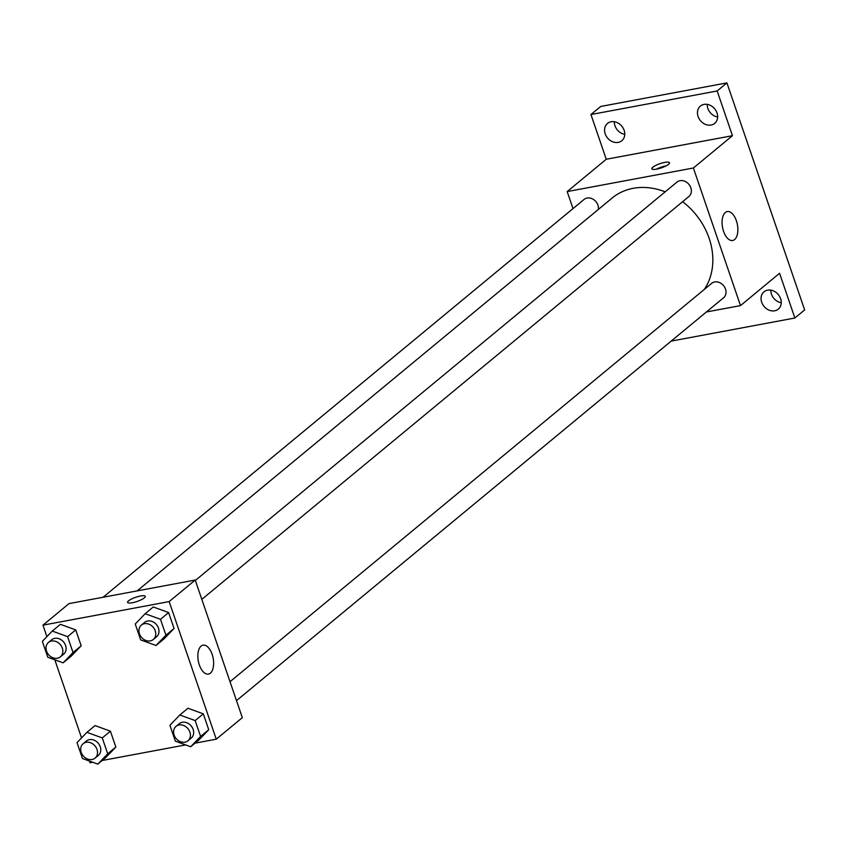 <?xml version="1.0" encoding="UTF-8"?>
<svg xmlns="http://www.w3.org/2000/svg" width="847" height="847" viewBox="0 0 847 847"><rect width="100%" height="100%" fill="white"/><g stroke="black" fill="none" stroke-linecap="round" stroke-linejoin="round"><path stroke-width="1.27" d="M770.823 290.129A11.223 9.264 -129.6 0 0 781.252 302.739M707.224 104.382A11.223 9.264 -129.6 0 0 717.653 116.992M614.34 121.724A11.223 9.264 -129.6 0 0 624.768 134.334M573.006 208.595L567.172 191.581L606.251 159.257L590.941 114.536L600.703 106.457L726.917 82.89L804.65 309.928L794.878 318.006L671.173 341.108M605.203 133.837A11.223 9.264 50.4 0 1 607.511 123.418A11.223 9.264 50.4 0 1 624.133 130.3A11.223 9.264 50.4 0 1 621.814 140.718A11.223 9.264 50.4 0 1 605.203 133.837M698.087 116.494A11.223 9.264 50.4 0 1 700.405 106.076A11.223 9.264 50.4 0 1 717.028 112.958A11.223 9.264 50.4 0 1 714.709 123.366A11.223 9.264 50.4 0 1 698.087 116.494M606.251 159.257L732.464 135.689L717.155 90.968L726.917 82.89M590.941 114.536L717.155 90.968M567.172 191.581L693.386 168.002L732.464 135.689M693.386 168.002L740.5 305.608L779.568 273.285L794.878 318.006M725.339 212.502A14.717 7.559 -100.6 0 1 727.266 211.57A14.717 7.559 -100.6 0 1 737.398 224.646A14.717 7.559 -100.6 0 1 732.666 240.495A14.717 7.559 -100.6 0 1 722.989 229.41A14.717 7.559 -100.6 0 1 725.339 212.502M761.686 302.241A11.223 9.264 50.4 0 1 764.005 291.834A11.223 9.264 50.4 0 1 780.616 298.705A11.223 9.264 50.4 0 1 778.308 309.123A11.223 9.264 50.4 0 1 761.686 302.241M665.191 191.835A65.537 54.081 -129.6 0 0 633.207 188.32A65.537 54.081 -129.6 0 0 612.063 198.092L137.15 590.888M704.365 289.378A65.537 54.081 -129.6 0 0 682.608 201.702M740.5 305.608L706.398 311.971M236.493 700.628L723.582 297.763A9.349 7.718 -129.6 0 0 724.704 287.281A9.349 7.718 -129.6 0 0 714.677 281.956A9.349 7.718 -129.6 0 0 711.66 283.343L230.024 681.708M598.395 209.389A9.349 7.718 -129.6 0 0 587.109 198.029A9.349 7.718 -129.6 0 0 584.091 199.426L103.101 597.251M195.35 580.439L676.986 182.073A9.349 7.718 50.4 0 1 688.897 184.36A9.349 7.718 50.4 0 1 688.907 196.483L201.819 599.358M656.594 169.146A9.349 2.202 161.1 0 1 651.819 168.807A9.349 2.202 161.1 0 1 659.951 163.693A9.349 2.202 161.1 0 1 669.511 162.751A9.349 2.202 161.1 0 1 665.583 166.128A9.349 2.202 161.1 0 1 656.594 169.146M656.372 169.188A9.349 2.202 161.1 0 1 666.144 165.843M46.881 636.648L42.953 625.16L68.999 603.615L195.212 580.047L242.327 717.653L216.271 739.187L195.054 743.158M92.736 762.258L90.057 762.755L89.486 761.082M81.556 737.917L54.811 659.802M179.818 714.984L187.96 708.251L203.301 713.841L208.733 729.733L198.833 740.024L190.691 746.758L175.35 741.178L169.919 725.286L179.818 714.984L195.159 720.575L200.601 736.456L190.691 746.758M52.249 631.057L60.391 624.324L75.732 629.914L81.174 645.806L71.275 656.107L63.133 662.841L47.792 657.251L42.35 641.359L52.249 631.057L67.591 636.648L73.033 652.539L63.133 662.841M185.631 744.915L102.169 760.5M42.953 625.16L169.167 601.592L216.271 739.187M86.923 732.327L95.065 725.593L110.406 731.183L115.848 747.075L105.939 757.377L97.807 764.11L82.466 758.52L77.024 742.628L86.923 732.327L102.265 737.917L107.707 753.809L97.807 764.11M145.144 613.715L153.286 606.981L168.627 612.572L174.059 628.453L164.159 638.754L156.017 645.488L140.676 639.898L135.245 624.017L145.144 613.715L160.485 619.305L165.927 635.186L156.017 645.488M169.167 601.592L195.212 580.047M201.11 646.092A14.717 7.559 -100.6 0 1 203.047 645.16A14.717 7.559 -100.6 0 1 213.169 658.235A14.717 7.559 -100.6 0 1 208.447 674.085A14.717 7.559 -100.6 0 1 198.759 663A14.717 7.559 -100.6 0 1 201.11 646.092M132.365 602.736A9.349 2.202 161.1 0 1 127.59 602.397A9.349 2.202 161.1 0 1 135.732 597.283A9.349 2.202 161.1 0 1 145.282 596.341A9.349 2.202 161.1 0 1 141.354 599.718A9.349 2.202 161.1 0 1 132.365 602.736M127.59 602.397A9.349 2.202 161.1 0 1 135.732 597.294A9.349 2.202 161.1 0 1 145.292 596.341M153.286 639.506L156.547 636.806A9.349 7.718 -129.6 0 0 157.658 626.335A9.349 7.718 -129.6 0 0 147.643 620.999A9.349 7.718 -129.6 0 0 144.625 622.397L141.364 625.086A9.349 7.718 -129.6 0 0 141.375 637.209A9.349 7.718 -129.6 0 0 153.286 639.506A9.349 7.718 -129.6 0 0 154.408 629.025A9.349 7.718 -129.6 0 0 144.382 623.699A9.349 7.718 -129.6 0 0 141.364 625.086M153.286 606.981L168.627 612.572L174.059 628.453L164.159 638.754M160.485 619.305L168.627 612.572M165.927 635.186L174.059 628.453M187.96 740.776L191.221 738.076A9.349 7.718 -129.6 0 0 192.333 727.605A9.349 7.718 -129.6 0 0 182.306 722.269A9.349 7.718 -129.6 0 0 179.299 723.666L176.038 726.355A9.349 7.718 -129.6 0 0 176.049 738.489A9.349 7.718 -129.6 0 0 187.96 740.776A9.349 7.718 -129.6 0 0 189.082 730.294A9.349 7.718 -129.6 0 0 179.056 724.968A9.349 7.718 -129.6 0 0 176.038 726.355M187.96 708.251L203.301 713.841L208.733 729.733L198.833 740.024M195.159 720.575L203.301 713.841M200.601 736.456L208.733 729.733M60.391 656.849L63.652 654.159A9.349 7.718 -129.6 0 0 64.774 643.678A9.349 7.718 -129.6 0 0 54.748 638.352A9.349 7.718 -129.6 0 0 51.731 639.739L48.47 642.439A9.349 7.718 -129.6 0 0 48.491 654.562A9.349 7.718 -129.6 0 0 60.391 656.849A9.349 7.718 -129.6 0 0 61.513 646.367A9.349 7.718 -129.6 0 0 51.487 641.041A9.349 7.718 -129.6 0 0 48.47 642.439M60.391 624.324L75.732 629.914L81.174 645.806L71.275 656.107M67.591 636.648L75.732 629.914M73.033 652.539L81.174 645.806M95.065 758.118L98.326 755.429A9.349 7.718 -129.6 0 0 99.448 744.947A9.349 7.718 -129.6 0 0 89.422 739.622A9.349 7.718 -129.6 0 0 86.405 741.009L83.144 743.708A9.349 7.718 -129.6 0 0 83.165 755.831A9.349 7.718 -129.6 0 0 95.065 758.118A9.349 7.718 -129.6 0 0 96.187 747.636A9.349 7.718 -129.6 0 0 86.161 742.311A9.349 7.718 -129.6 0 0 83.144 743.708M95.065 725.593L110.406 731.183L115.848 747.075L105.939 757.377M102.265 737.917L110.406 731.183M107.707 753.809L115.848 747.075"/></g></svg>
